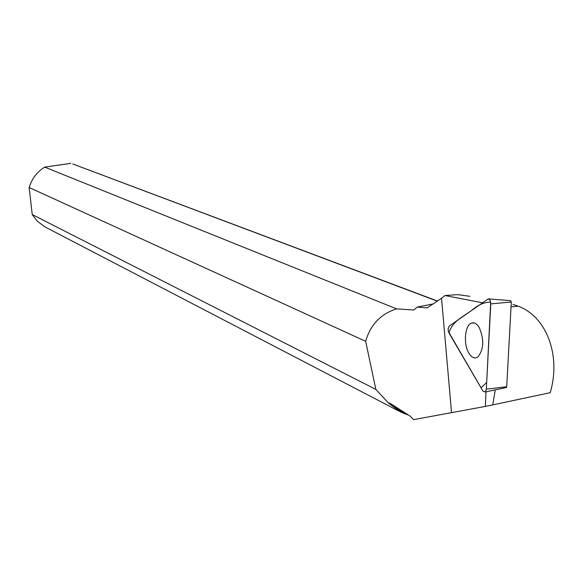 <?xml version="1.0" encoding="UTF-8"?>
<svg xmlns="http://www.w3.org/2000/svg" width="583" height="583" viewBox="0 0 583 583"><rect width="100%" height="100%" fill="white"/><g stroke="black" fill="none" stroke-linecap="round" stroke-linejoin="round"><path stroke-width="0.87" d="M510.504 300.741L511.306 302.009L506.7 386.748L506.445 387.484L505.811 387.272M486.324 389.182L490.784 303.881L490.106 300.245L488.284 298.853L449.238 326.079L448.152 328.491L448.334 331.435L483.001 391.186L485.369 391.98L486.324 389.182L506.7 386.748M479.124 327.318C476.821 323.689 474.343 322.253 471.683 323.018C464.855 324.709 463.121 344.138 468.921 353.254C471.778 357.78 474.788 359.004 477.958 356.92C483.897 349.246 484.284 339.379 479.124 327.318M399.253 411.285L44.578 226.707L37.13 221.037L32.233 214.566L375.846 389.415L388.562 403.137L389.735 403.13L410.14 416.094L413.595 419.643L485.355 406.424L485.982 391.849M482.491 302.781L444.982 295.523L441.542 298.241L451.512 412.443M389.735 403.13L401.592 411.678L406.395 414.17M433.526 303.889L417.253 307.059L427.099 307.897L441.542 298.241M495.259 389.867L492.752 404.879L485.355 406.424M469.934 296.317L457.64 294.619L444.982 295.523M375.846 389.415L365.665 341.303C370.409 324.746 380.714 313.931 396.564 308.866L413.843 309.988L417.253 307.059M492.752 404.879L550.206 392.694C561.181 356.038 546.847 316.729 518.17 306.184L514.242 304.8M437.505 301.229L73.91 164.399M365.665 341.303L29.15 187.507C31.854 178.741 37.028 171.941 44.672 167.11L396.564 308.866M388.562 403.137L400.893 412.145L407.561 414.783M29.15 187.507L32.233 214.566M70.864 163.357L44.672 167.11M474.037 322.909L473.593 323.048M511.043 306.847L518.17 306.184M448.91 332.908L481.011 387.782L486.674 382.528L490.689 302.118C484.582 302.06 478.432 304.676 472.237 309.967C463.383 316.737 452.692 320.723 448.91 332.908M511.306 302.009L490.784 303.881M510.635 300.69L488.824 298.897M506.445 387.484L485.369 391.98M474.584 323.069L471.683 323.018M512.938 304.348L515.117 305.106M437.673 301.105L72.758 163.961"/></g></svg>
